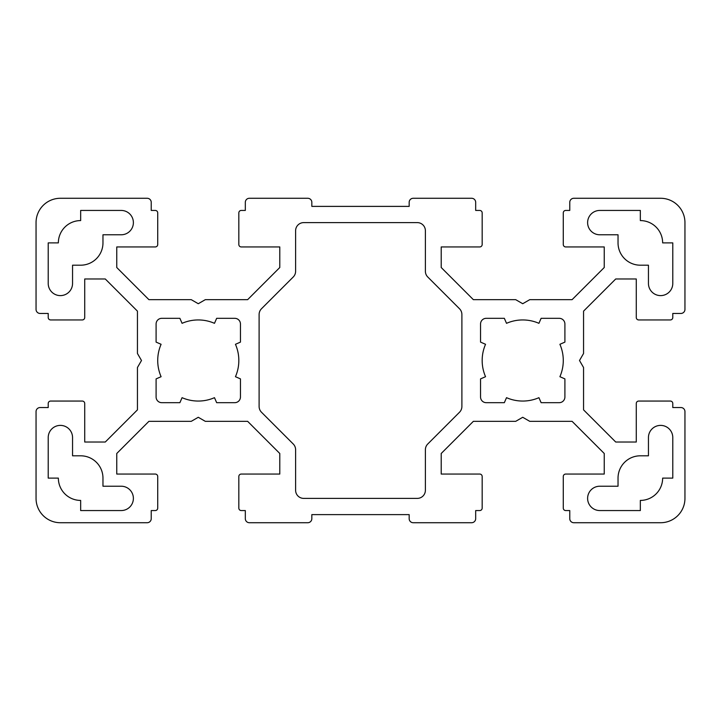 <?xml version="1.0" encoding="UTF-8"?>
<svg xmlns="http://www.w3.org/2000/svg" width="721" height="721" viewBox="0 0 721 721"><rect width="100%" height="100%" fill="white"/><g stroke="black" fill="none" stroke-linecap="round" stroke-linejoin="round"><path stroke-width="1.08" d="M425.39 449.724A8.111 8.111 0 0 1 427.769 443.992L459.511 412.241A8.111 8.111 0 0 0 461.891 406.5L461.891 314.5A8.111 8.111 0 0 0 459.511 308.759L427.769 277.008A8.111 8.111 0 0 1 425.39 271.276L425.39 230.72A8.111 8.111 0 0 0 417.279 222.609L303.721 222.609A8.111 8.111 0 0 0 295.61 230.72L295.61 271.276A8.111 8.111 0 0 1 293.231 277.008L261.489 308.759A8.111 8.111 0 0 0 259.109 314.5L259.109 406.5A8.111 8.111 0 0 0 261.489 412.241L293.231 443.992A8.111 8.111 0 0 1 295.61 449.724L295.61 490.28A8.111 8.111 0 0 0 303.721 498.391L417.279 498.391A8.111 8.111 0 0 0 425.39 490.28L425.39 449.724M559.902 376.704A40.556 40.556 0 0 0 559.902 344.296L564.904 342.115L564.904 323.999A5.678 5.678 0 0 0 559.226 318.322L541.111 318.322L538.929 323.323A40.556 40.556 0 0 0 506.521 323.323L504.34 318.322L486.224 318.322A5.678 5.678 0 0 0 480.547 323.999L480.547 342.115L485.548 344.296A40.556 40.556 0 0 0 485.548 376.704L480.547 378.885L480.547 397.001A5.678 5.678 0 0 0 486.224 402.678L504.34 402.678L506.521 397.677A40.556 40.556 0 0 0 538.929 397.677L541.111 402.678L559.226 402.678A5.678 5.678 0 0 0 564.904 397.001L564.904 378.885L559.902 376.704M182.071 323.323L179.889 318.322L161.774 318.322A5.678 5.678 0 0 0 156.096 323.999L156.096 342.115L161.098 344.296A40.556 40.556 0 0 0 161.098 376.704L156.096 378.885L156.096 397.001A5.678 5.678 0 0 0 161.774 402.678L179.889 402.678L182.071 397.677A40.556 40.556 0 0 0 214.479 397.677L216.661 402.678L234.776 402.678A5.678 5.678 0 0 0 240.454 397.001L240.454 378.885L235.452 376.704A40.556 40.556 0 0 0 235.452 344.296L240.454 342.115L240.454 323.999A5.678 5.678 0 0 0 234.776 318.322L216.661 318.322L214.479 323.323A40.556 40.556 0 0 0 182.071 323.323M640.338 500.419A22.306 22.306 0 0 0 662.644 478.113L672.783 478.113L672.783 437.557A12.167 12.167 0 0 0 660.616 425.39A12.167 12.167 0 0 0 648.449 437.557L648.449 455.807L640.338 455.807A22.306 22.306 0 0 0 618.032 478.113L618.032 486.224L599.782 486.224A12.167 12.167 0 0 0 587.615 498.391A12.167 12.167 0 0 0 599.782 510.558L640.338 510.558L640.338 500.419M640.338 265.193L648.449 265.193L648.449 283.443A12.167 12.167 0 0 0 660.616 295.61A12.167 12.167 0 0 0 672.783 283.443L672.783 242.887L662.644 242.887A22.306 22.306 0 0 0 640.338 220.581L640.338 210.442L599.782 210.442A12.167 12.167 0 0 0 587.615 222.609A12.167 12.167 0 0 0 599.782 234.776L618.032 234.776L618.032 242.887A22.306 22.306 0 0 0 640.338 265.193M58.356 478.113A22.306 22.306 0 0 0 80.662 500.419L80.662 510.558L121.218 510.558A12.167 12.167 0 0 0 133.385 498.391A12.167 12.167 0 0 0 121.218 486.224L102.968 486.224L102.968 478.113A22.306 22.306 0 0 0 80.662 455.807L72.551 455.807L72.551 437.557A12.167 12.167 0 0 0 60.384 425.39A12.167 12.167 0 0 0 48.217 437.557L48.217 478.113L58.356 478.113M48.217 283.443A12.167 12.167 0 0 0 60.384 295.61A12.167 12.167 0 0 0 72.551 283.443L72.551 265.193L80.662 265.193A22.306 22.306 0 0 0 102.968 242.887L102.968 234.776L121.218 234.776A12.167 12.167 0 0 0 133.385 222.609A12.167 12.167 0 0 0 121.218 210.442L80.662 210.442L80.662 220.581A22.306 22.306 0 0 0 58.356 242.887L48.217 242.887L48.217 283.443M684.95 411.601L684.95 498.391A24.334 24.334 0 0 1 660.616 522.725L573.826 522.725A4.056 4.056 0 0 1 569.77 518.669L569.77 510.558L565.715 510.558A2.433 2.433 0 0 1 563.281 508.125L563.281 476.491A2.433 2.433 0 0 1 565.715 474.058L604.243 474.058L604.243 453.491L572.086 421.334L529.746 421.334L522.725 417.279L515.704 421.334L473.364 421.334L441.207 453.491L441.207 474.058L479.735 474.058A2.433 2.433 0 0 1 482.169 476.491L482.169 508.125A2.433 2.433 0 0 1 479.735 510.558L475.68 510.558L475.68 518.669A4.056 4.056 0 0 1 471.624 522.725L413.223 522.725A4.056 4.056 0 0 1 409.168 518.669L409.168 514.614L311.832 514.614L311.832 518.669A4.056 4.056 0 0 1 307.777 522.725L249.376 522.725A4.056 4.056 0 0 1 245.32 518.669L245.32 510.558L241.265 510.558A2.433 2.433 0 0 1 238.831 508.125L238.831 476.491A2.433 2.433 0 0 1 241.265 474.058L279.793 474.058L279.793 453.491L247.636 421.334L205.296 421.334L198.275 417.279L191.254 421.334L148.914 421.334L116.757 453.491L116.757 474.058L155.285 474.058A2.433 2.433 0 0 1 157.719 476.491L157.719 508.125A2.433 2.433 0 0 1 155.285 510.558L151.23 510.558L151.23 518.669A4.056 4.056 0 0 1 147.174 522.725L60.384 522.725A24.334 24.334 0 0 1 36.05 498.391L36.05 411.601A4.056 4.056 0 0 1 40.106 407.545L48.217 407.545L48.217 403.49A2.433 2.433 0 0 1 50.65 401.056L82.284 401.056A2.433 2.433 0 0 1 84.718 403.49L84.718 442.018L105.284 442.018L137.441 409.861L137.441 367.521L141.496 360.5L137.441 353.479L137.441 311.139L105.284 278.982L84.718 278.982L84.718 317.51A2.433 2.433 0 0 1 82.284 319.944L50.65 319.944A2.433 2.433 0 0 1 48.217 317.51L48.217 313.455L40.106 313.455A4.056 4.056 0 0 1 36.05 309.399L36.05 222.609A24.334 24.334 0 0 1 60.384 198.275L147.174 198.275A4.056 4.056 0 0 1 151.23 202.331L151.23 210.442L155.285 210.442A2.433 2.433 0 0 1 157.719 212.875L157.719 244.509A2.433 2.433 0 0 1 155.285 246.942L116.757 246.942L116.757 267.509L148.914 299.666L191.254 299.666L198.275 303.721L205.296 299.666L247.636 299.666L279.793 267.509L279.793 246.942L241.265 246.942A2.433 2.433 0 0 1 238.831 244.509L238.831 212.875A2.433 2.433 0 0 1 241.265 210.442L245.32 210.442L245.32 202.331A4.056 4.056 0 0 1 249.376 198.275L307.777 198.275A4.056 4.056 0 0 1 311.832 202.331L311.832 206.386L409.168 206.386L409.168 202.331A4.056 4.056 0 0 1 413.223 198.275L471.624 198.275A4.056 4.056 0 0 1 475.68 202.331L475.68 210.442L479.735 210.442A2.433 2.433 0 0 1 482.169 212.875L482.169 244.509A2.433 2.433 0 0 1 479.735 246.942L441.207 246.942L441.207 267.509L473.364 299.666L515.704 299.666L522.725 303.721L529.746 299.666L572.086 299.666L604.243 267.509L604.243 246.942L565.715 246.942A2.433 2.433 0 0 1 563.281 244.509L563.281 212.875A2.433 2.433 0 0 1 565.715 210.442L569.77 210.442L569.77 202.331A4.056 4.056 0 0 1 573.826 198.275L660.616 198.275A24.334 24.334 0 0 1 684.95 222.609L684.95 309.399A4.056 4.056 0 0 1 680.894 313.455L672.783 313.455L672.783 317.51A2.433 2.433 0 0 1 670.35 319.944L638.716 319.944A2.433 2.433 0 0 1 636.283 317.51L636.283 278.982L615.716 278.982L583.559 311.139L583.559 353.479L579.504 360.5L583.559 367.521L583.559 409.861L615.716 442.018L636.283 442.018L636.283 403.49A2.433 2.433 0 0 1 638.716 401.056L670.35 401.056A2.433 2.433 0 0 1 672.783 403.49L672.783 407.545L680.894 407.545A4.056 4.056 0 0 1 684.95 411.601"/></g></svg>
